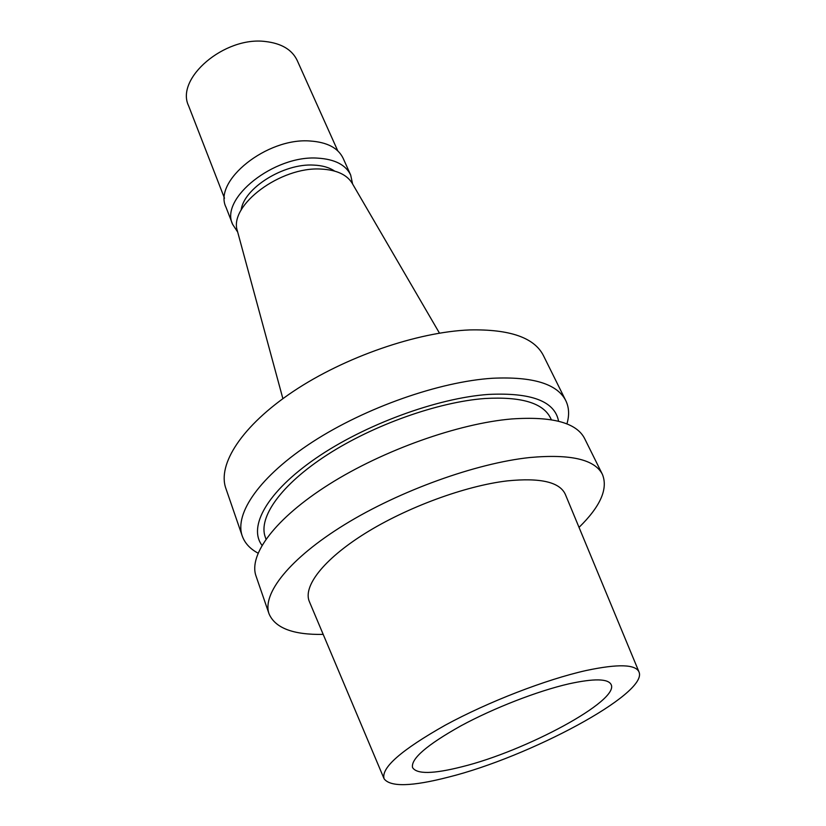<?xml version="1.0" encoding="UTF-8"?>
<svg xmlns="http://www.w3.org/2000/svg" width="826" height="826" viewBox="0 0 826 826"><rect width="100%" height="100%" fill="white"/><g stroke="black" fill="none" stroke-linecap="round" stroke-linejoin="round"><path stroke-width="1.24" d="M638.89 671.693L565.542 494.867C560.296 482.178 540.885 477.521 507.298 480.887C465.379 485.791 406.764 507.34 364.906 533.524C322.976 559.749 302.471 586.966 309.513 601.958L383.914 778.35M448.611 777.09C411.864 786.569 390.357 787.147 384.111 778.815C380.765 767.984 401.188 750.08 445.348 725.125C488.176 701.821 546.131 679.426 586.192 670.505C618.209 663.732 635.844 664.28 639.087 672.158C647.883 693.809 529.394 756.936 448.611 777.09M323.193 634.399C293.251 634.936 275.192 628.09 269.049 613.852C261.842 593.956 289.399 558.582 344.679 524.582C399.836 490.623 476.261 463.169 529.807 457.521C570.621 453.846 594.834 459.473 602.422 474.403C608.235 488.775 600.44 506.441 579.026 527.38M602.422 474.403L584.632 438.565C576.569 422.716 552.243 416.18 511.655 418.958C458.451 423.47 383.161 450.191 329.14 484.315C275.006 518.47 248.399 554.876 256.019 576.021L269.049 613.852M551.355 419.742L550.395 417.76C542.858 402.871 521.02 396.449 484.862 398.514C438.203 401.952 373.445 424.905 327.189 454.837C280.83 484.81 258.094 517.489 265.249 537.045L265.982 539.12M261.987 545.305C247.955 526.792 267.025 491.873 315.852 458.275C364.524 424.709 437.037 398.06 488.403 394.425C531.531 392.371 554.917 401.312 558.572 421.239M258.032 553.131C250.071 548.877 244.816 543.167 242.245 535.991C234.192 513.565 259.808 476.117 312.744 441.817C365.567 407.559 439.659 381.602 492.492 378.256C532.832 376.388 557.261 383.853 565.8 400.651C569.104 407.507 569.475 415.261 566.915 423.914M565.8 400.651L543.384 355.5C534.298 337.627 509.756 329.099 469.746 329.925C417.367 331.938 344.7 356.997 293.292 391.41C241.77 425.844 217.3 464.449 225.839 488.331L242.245 535.991M352.506 183.826L351.938 182.856C346.497 174.472 336.265 169.877 321.252 169.082C280.644 166.253 228.595 205.509 237.341 230.795L237.63 231.879M461.92 766.776C525.801 751.113 619.934 700.52 611.095 684.486C607.988 678.6 593.956 678.373 569.011 683.814C537.963 690.897 493.927 707.965 461.001 725.786C426.897 744.897 410.739 758.826 412.546 767.55C416.717 774.313 433.175 774.055 461.92 766.776M334.571 171.065C329.295 167.461 322.357 165.468 313.756 165.097C283.659 163.135 243.711 188.245 241.13 210.155M237.681 232.065L232.653 224.393C219.52 198.632 274.17 154.823 317.803 158.148C334.788 159.211 345.753 164.828 350.668 175.019L352.599 183.991M350.668 175.019L343.141 158.293C338.164 147.968 327.21 142.206 310.287 141.019C266.85 137.353 212.788 181.162 226.025 207.285L232.653 224.393M337.762 150.828L297.184 60.422C292.043 49.674 281.459 43.375 265.425 41.517C224.373 36.148 175.195 78.584 188.607 105.842L224.486 198.209M351.938 182.856L439.473 333.146M237.341 230.795L282.884 398.648"/></g></svg>
